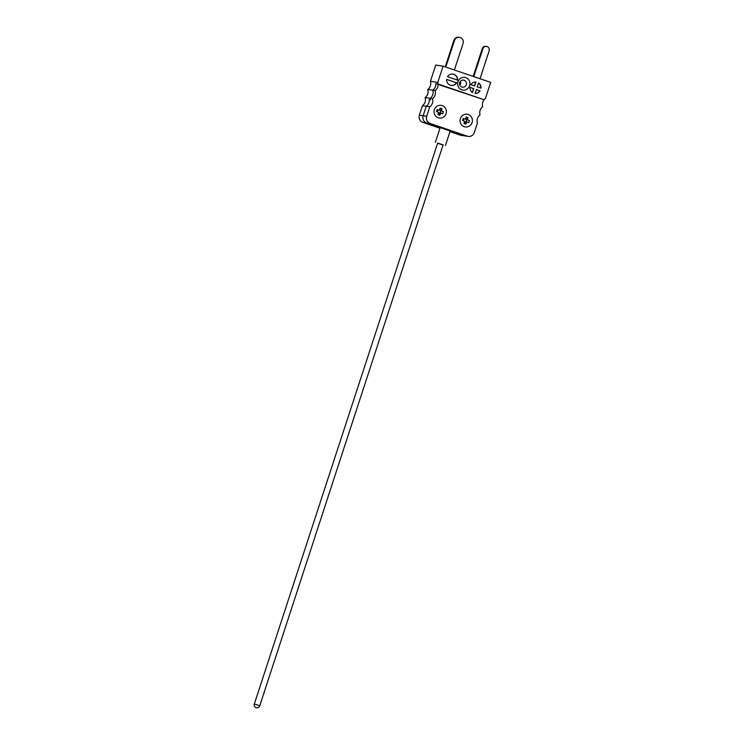 <?xml version="1.0" encoding="UTF-8"?>
<svg xmlns="http://www.w3.org/2000/svg" width="745" height="745" viewBox="0 0 745 745"><rect width="100%" height="100%" fill="white"/><g stroke="black" fill="none" stroke-linecap="round" stroke-linejoin="round"><path stroke-width="1.12" d="M443.089 144.856L437.66 143.087M443.042 145.014L437.613 143.245M445.408 145.573L450.194 130.934L441.72 127.982L440.155 127.656L435.369 142.286M426.708 116.276A5.709 5.494 98.5 0 0 430.135 123.474L426.578 122.944L451.023 131.297L463.772 135.646L467.329 136.177A5.709 5.494 98.5 0 0 468.26 136.409L460.913 135.311A5.709 5.494 -81.5 0 1 459.982 135.087L463.772 135.646A5.709 5.494 98.5 0 0 464.703 135.879A5.709 5.494 -81.5 0 1 463.772 135.646L426.578 122.944A5.709 5.494 -81.5 0 1 423.151 115.745L426.242 106.256L423.151 115.745A5.709 5.494 98.5 0 0 426.578 122.944L422.788 122.376A5.709 5.494 -81.5 0 1 419.361 115.177L426.708 116.276L429.809 106.786A7.133 6.863 98.5 0 0 432.463 98.657A7.133 6.863 98.5 0 0 435.117 90.527A7.133 6.863 98.5 0 0 438.088 84.008L435.769 83.663A7.133 6.863 -81.5 0 1 432.798 90.182A7.133 6.863 -81.5 0 1 430.144 98.312A7.133 6.863 -81.5 0 1 430.461 99.923L429.222 99.737A7.133 6.863 -81.5 0 1 426.242 106.256A7.133 6.863 98.5 0 0 429.222 99.737L430.461 99.923A7.133 6.863 -81.5 0 0 430.144 98.312L432.463 98.657M438.209 117.794A6.426 6.174 98.5 0 0 446.208 113.156A6.426 6.174 98.5 0 0 441.152 105.343A6.426 6.174 98.5 0 0 438.209 117.794M464.219 126.678A6.426 6.174 98.5 0 0 472.218 122.04A6.426 6.174 98.5 0 0 467.162 114.227A6.426 6.174 98.5 0 0 464.219 126.678M468.26 136.409A5.709 5.494 98.5 0 0 474.304 132.535L477.405 123.046A7.133 6.863 -81.5 0 1 480.059 114.916A7.133 6.863 -81.5 0 1 482.723 106.786A7.133 6.863 -81.5 0 1 484.175 99.756L438.088 84.008A7.133 6.863 98.5 0 0 437.781 82.397L443.089 66.137L435.741 65.038L430.433 81.298A7.133 6.863 98.5 0 1 427.77 89.428A7.133 6.863 98.5 0 1 425.116 97.558A7.133 6.863 98.5 0 1 422.452 105.688L419.361 115.177M467.329 136.177L430.135 123.474M422.452 105.688L429.809 106.786M443.089 66.137L490.694 82.397L485.377 98.657A7.133 6.863 -81.5 0 0 484.175 99.756L435.769 83.663A7.133 6.863 -81.5 0 1 432.798 90.182L435.117 90.527M453.863 74.332A5.709 5.494 98.5 0 0 447.494 76.679L457.57 80.115A5.709 5.494 98.5 0 0 453.863 74.332M457.337 80.041A5.709 5.494 98.5 0 0 452.811 74.09M465.783 77.657A6.426 6.174 -81.5 0 1 469.648 85.749A6.426 6.174 -81.5 0 1 461.798 89.847A6.426 6.174 -81.5 0 1 457.942 81.754A6.426 6.174 -81.5 0 1 465.783 77.657M461.909 87.025A3.567 3.436 98.5 0 0 466.351 84.446A3.567 3.436 98.5 0 0 463.548 80.106A3.567 3.436 98.5 0 0 461.909 87.025M460.391 81.373A3.567 3.436 -81.5 0 1 459.842 85.032M459.982 135.087L449.961 131.66M439.96 128.242L422.788 122.376M470.021 87.389A5.709 5.494 98.5 0 0 472.479 92.557L473.755 88.664L470.021 87.389M480.972 88.115A5.709 5.494 98.5 0 0 478.514 82.946L477.238 86.839L480.972 88.115M475.915 82.062A5.709 5.494 98.5 0 0 470.905 84.669L474.639 85.954L475.915 82.062M446.609 79.389A5.709 5.494 98.5 0 0 456.685 82.825L446.609 79.389M476.353 89.549L475.077 93.442A5.709 5.494 98.5 0 0 480.087 90.825L476.353 89.549M427.77 89.428L432.798 90.182A7.133 6.863 -81.5 0 1 430.144 98.312L425.116 97.558M437.781 82.397L430.433 81.298M475.087 93.423A5.709 5.494 98.5 0 0 479.854 90.788L476.344 89.586M451.125 85.377A5.709 5.494 98.5 0 0 456.452 82.797L456.685 82.825M456.452 82.797L446.6 79.426M474.416 85.88L475.673 82.043M480.749 88.04A5.709 5.494 98.5 0 0 478.476 83.049M472.283 92.417L473.522 88.627L470.011 87.426M480.013 78.746L489.12 50.865A3.427 3.297 98.5 0 0 486.504 46.414A3.427 3.297 98.5 0 0 482.881 48.732L473.773 76.614M486.504 46.414L485.889 46.32A3.427 3.297 98.5 0 0 482.266 48.639L473.187 76.418M454.394 69.993L463.064 43.471A4.712 4.526 98.5 0 0 459.46 37.343A4.712 4.526 98.5 0 0 454.478 40.537L445.808 67.059M459.46 37.343L458.846 37.25A4.712 4.526 98.5 0 0 453.854 40.444L445.221 66.864M464.563 121.929A1.583 1.527 98.5 0 0 465.634 118.958A1.583 1.527 98.5 0 0 465.467 118.893L465.29 118.846M465.727 121.77L467.18 122.05A1.872 1.807 98.5 0 1 466.575 122.366A11.371 3.064 -71.1 0 1 465.876 124.126A11.277 4.358 -154.4 0 1 463.949 123.465A11.371 3.064 108.9 0 0 464.647 121.705A1.872 1.807 98.5 0 1 464.349 121.081A11.371 0.54 18.1 0 0 462.533 120.485A11.277 2.114 -72.4 0 1 462.85 119.479A11.277 2.114 -72.4 0 1 463.185 118.483L465.01 119.079A1.872 1.807 98.5 0 1 465.606 118.762A11.371 3.064 108.9 0 0 466.081 116.965A11.277 5.317 10.2 0 1 468 117.626L466.426 119.228L465.476 118.893A1.583 1.527 98.5 0 0 465.364 118.855M466.426 119.228L467.534 119.424A1.872 1.807 98.5 0 1 467.832 120.047A11.371 0.54 -161.9 0 1 469.425 120.606A11.277 7.562 110.6 0 1 469.127 121.621A11.277 7.562 110.6 0 1 468.773 122.618A11.371 0.54 18.1 0 0 467.18 122.05M465.01 119.079A11.371 0.54 -161.9 0 0 463.185 118.483M467.534 119.424A11.371 3.064 -71.1 0 0 468 117.626M467.832 120.047L469.425 120.606M463.865 118.902L463.269 120.727M466.1 121.845L466.733 119.889M466.575 122.366L464.312 121.835M463.483 120.085A1.583 1.527 98.5 0 0 463.492 120.802M464.219 119.023A1.583 1.527 98.5 0 0 463.595 119.731M465.876 124.126L465.448 122.227M438.554 113.044A1.583 1.527 98.5 0 0 439.625 110.074A1.583 1.527 98.5 0 0 439.457 109.999L439.28 109.953M439.718 112.886L441.17 113.165A1.872 1.807 98.5 0 1 440.565 113.473A11.371 3.064 -71.1 0 1 439.867 115.242A11.277 4.358 -154.4 0 1 437.939 114.581A11.371 3.064 108.9 0 0 438.637 112.821A1.872 1.807 98.5 0 1 438.339 112.197A11.371 0.54 18.1 0 0 436.523 111.601A11.277 2.114 -72.4 0 1 436.84 110.586A11.277 2.114 -72.4 0 1 437.175 109.59L439.001 110.195A1.872 1.807 98.5 0 1 439.597 109.878A11.371 3.064 108.9 0 0 440.072 108.081A11.277 5.317 10.2 0 1 441.99 108.742L440.416 110.344L439.466 109.999A1.583 1.527 98.5 0 0 439.354 109.971M440.416 110.344L441.524 110.53A1.872 1.807 98.5 0 1 441.822 111.154A11.371 0.54 -161.9 0 1 443.415 111.722A11.277 7.562 110.6 0 1 443.117 112.737A11.277 7.562 110.6 0 1 442.763 113.724A11.371 0.54 18.1 0 0 441.17 113.165M439.001 110.195A11.371 0.54 -161.9 0 0 437.175 109.59M441.524 110.53A11.371 3.064 -71.1 0 0 441.99 108.742M441.822 111.154L443.415 111.722M437.855 110.018L437.259 111.834M440.09 112.951L440.723 110.996M440.565 113.473L438.302 112.951M437.473 111.201A1.583 1.527 98.5 0 0 437.483 111.908M438.209 110.139A1.583 1.527 98.5 0 0 437.585 110.837M439.867 115.242L439.438 113.333M258.059 705.152L259.735 705.841A2.859 2.859 0 0 1 256.466 707.75A2.859 2.859 0 0 1 254.306 704.062L258.059 705.152M482.881 48.732L482.266 48.639M454.478 40.537L453.854 40.444M437.688 143.003L254.306 704.062M443.117 144.772L259.735 705.841"/></g></svg>
